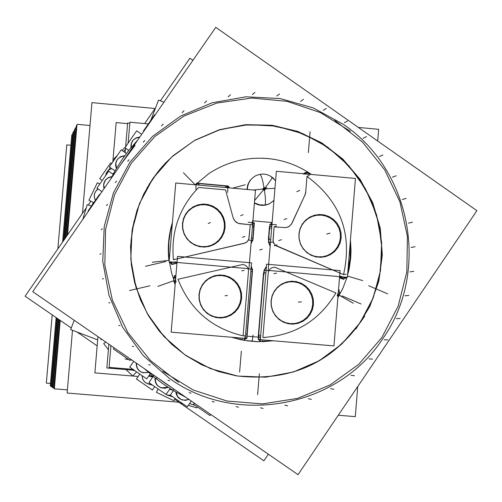 <?xml version="1.0" encoding="UTF-8"?>
<svg xmlns="http://www.w3.org/2000/svg" width="502" height="502" viewBox="0 0 502 502"><rect width="100%" height="100%" fill="white"/><g stroke="black" fill="none" stroke-linecap="round" stroke-linejoin="round"><path stroke-width="0.75" d="M272.059 177.601C271.996 178.486 269.599 181.994 264.868 188.124L265.05 189.593L263.594 189.769L263.412 188.3L264.868 188.124C270.051 181.379 272.398 177.884 271.908 177.639C272.398 177.884 270.051 181.379 264.868 188.124L265.05 189.593L263.594 189.769L254.614 200.499L263.594 189.769L263.412 188.3L264.868 188.124L265.05 189.593L263.594 189.769L263.412 188.3L264.868 188.124C270.051 181.379 272.398 177.884 271.908 177.639M262.885 337.513C295.025 335.443 319.372 320.577 335.926 292.93L274.964 267.284L335.926 292.93C319.372 320.577 295.025 335.443 262.885 337.513L268.219 273.013C268.909 269.248 271.162 267.334 274.964 267.284C271.162 267.334 268.909 269.248 268.219 273.013L262.885 337.513L268.219 273.013C268.909 269.248 271.162 267.334 274.964 267.284L335.926 292.93C319.372 320.577 295.025 335.443 262.885 337.513L265 337.557M290.238 323.621L294.9 323.489L299.412 322.315L303.547 320.157L307.098 317.132L309.891 313.38L311.786 309.094L312.69 304.488L312.551 299.794L311.378 295.245L309.238 291.072L306.233 287.477L302.505 284.647L298.251 282.72L293.683 281.798L289.026 281.923L284.515 283.084L280.373 285.236L276.815 288.261L274.01 292.013L272.109 296.305L271.205 300.911L271.344 305.618L272.511 310.173L274.657 314.352L277.675 317.948L281.409 320.778L285.663 322.698L290.238 323.621L294.9 323.489L299.412 322.315L303.547 320.157L307.098 317.132L309.891 313.38L311.786 309.094L312.69 304.488L312.551 299.794L311.378 295.245L309.238 291.072L306.233 287.477L302.505 284.647L298.251 282.72L293.683 281.798L289.026 281.923L284.515 283.084L280.373 285.236L276.815 288.261L274.01 292.013L272.109 296.305L271.205 300.911L271.344 305.618L272.511 310.173L274.657 314.352L277.675 317.948L281.409 320.778L285.663 322.698L290.238 323.621L294.9 323.489L299.412 322.315L303.547 320.157L307.098 317.132L309.891 313.38L311.786 309.094L312.69 304.488L312.551 299.794L311.378 295.245L309.238 291.072L306.233 287.477L302.505 284.647L298.251 282.72L293.683 281.798L289.026 281.923L284.515 283.084L280.373 285.236L276.815 288.261L274.01 292.013L272.109 296.305L271.205 300.911L271.344 305.618L272.511 310.173L274.657 314.352L277.675 317.948L281.409 320.778L285.663 322.698L290.238 323.621M309.42 175.286L306.986 176.422C340.5 201.189 352.68 233.919 343.531 274.607L276.866 246.149L274.996 244.92L273.446 242.585L273.032 240.37L274.123 226.873L286.058 227.644L289.384 226.258L291.806 223.585L289.384 226.258L286.058 227.644L274.123 226.873L286.058 227.644L288.769 226.653L291.417 224.206L304.952 194.983L305.687 192.178L304.952 194.983L305.687 192.178L306.986 176.422C340.5 201.189 352.68 233.919 343.531 274.607L275.416 245.29L273.446 242.585L273.057 239.812L274.123 226.873L276.32 226.101M318.011 256.855L322.654 256.735L327.153 255.581L331.276 253.441L334.815 250.429L337.601 246.695L339.49 242.422L340.387 237.829L340.249 233.148L339.082 228.611L336.942 224.438L333.943 220.849L330.228 218.019L325.986 216.086L321.431 215.151L316.787 215.264L312.288 216.412L308.159 218.546L304.614 221.558L301.821 225.291L299.926 229.565L299.023 234.158L299.161 238.852L300.334 243.395L302.474 247.574L305.48 251.169L309.201 253.999L313.449 255.926L318.011 256.855L322.654 256.735L327.153 255.581L331.276 253.441L334.815 250.429L337.601 246.695L339.49 242.422L340.387 237.829L340.249 233.148L339.082 228.611L336.942 224.438L333.943 220.849L330.228 218.019L325.986 216.086L321.431 215.151L316.787 215.264L312.288 216.412L308.159 218.546L304.614 221.558L301.821 225.291L299.926 229.565L299.023 234.158L299.161 238.852L300.334 243.395L302.474 247.574L305.48 251.169L309.201 253.999L313.449 255.926L318.011 256.855L322.654 256.735L327.153 255.581L331.276 253.441L334.815 250.429L337.601 246.695L339.49 242.422L340.387 237.829L340.249 233.148L339.082 228.611L336.942 224.438L333.943 220.849L330.228 218.019L325.986 216.086L321.431 215.151L316.787 215.264L312.288 216.412L308.159 218.546L304.614 221.558L301.821 225.291L299.926 229.565L299.023 234.158L299.161 238.852L300.334 243.395L302.474 247.574L305.48 251.169L309.201 253.999L313.449 255.926L318.011 256.855M173.077 155.739L162.309 166.482L152.915 178.461L143.71 194.073L136.833 210.871L132.415 228.504L130.564 246.614L131.317 264.811L134.655 282.726L140.516 299.983L148.768 316.222L159.247 331.107L171.734 344.334L185.96 355.617L201.635 364.741L218.426 371.505L235.984 375.778M236.116 375.803C287.828 382.104 329.161 364.389 360.122 322.667L372.428 299.782L379.801 274.845L381.94 248.91L378.753 223.07L370.388 198.409L357.192 175.97L339.716 156.699L318.695 141.407L295.007 130.765L269.643 125.218L243.69 125.023L218.244 130.2L194.399 140.554L173.177 155.651M382.888 338.511C338.417 407.304 236.724 426.876 169.444 378.414L143.252 355.604L122.764 327.48L109.028 295.465L102.747 261.197L104.24 226.427L113.427 192.919L129.817 162.391L152.558 136.368L180.482 116.163L212.158 102.759L245.986 96.804L280.267 98.574L313.292 107.936L343.424 124.414C411.427 170.134 430.189 271.645 382.888 338.511C338.417 407.304 236.724 426.876 169.444 378.414L143.252 355.604L122.764 327.48L109.028 295.465L102.747 261.197L104.24 226.427L113.427 192.919L129.817 162.391L152.558 136.368L180.482 116.163L212.158 102.759L245.986 96.804L280.267 98.574L313.292 107.936L343.424 124.414C411.427 170.134 430.189 271.645 382.888 338.511C338.417 407.304 236.724 426.876 169.444 378.414L143.252 355.604L122.764 327.48L109.028 295.465L102.747 261.197L104.24 226.427L113.427 192.919L129.817 162.391L152.558 136.368L180.482 116.163L212.158 102.759L245.986 96.804L280.267 98.574L313.292 107.936L343.424 124.414C411.427 170.134 430.189 271.645 382.888 338.511M165.384 383.44L158.588 378.483L172.431 388.027L165.384 383.44M127.746 154.459L120.982 164.236L127.746 154.459L120.982 164.236L134.756 145.756M172.788 390.23L169.607 389.295M152.721 377.04L148.724 376.023M113.973 172.757L112.812 174.068M144.658 368.876L146.534 370.564M132.101 360.21L130.269 359.878M128.857 359.627L125.092 358.949M161.267 387.839C156.737 386.069 154.66 382.756 155.049 377.88C155.595 386.207 159.893 389.307 167.932 387.193L161.412 387.877M151.096 384.137C145.536 384.017 142.518 381.175 142.035 375.615C142.518 381.175 145.536 384.017 151.096 384.137C145.536 384.017 142.518 381.175 142.035 375.615L142.794 379.393L144.595 381.903L147.18 383.578L152.759 385.285L147.663 383.76M82.491 213.325L91.948 102.634L155.087 108.514M132.98 140.315L135.979 138.075L139.644 137.278C133.551 138.069 130.658 141.533 130.959 147.682L131.11 143.854L132.854 140.46M107.215 171.615L110.453 167.718L107.403 171.383L105.552 175.725L106.361 172.983L107.56 171.207L109.179 169.795L111.795 168.653L109.179 169.795L107.56 171.207L106.361 172.983L105.552 175.725L106.361 172.983L107.56 171.207L109.179 169.795L111.795 168.653M117.757 158.958L120.838 156.674L124.609 155.909C117.324 157.107 114.588 161.293 116.401 168.471L115.648 165.729L115.673 163.596L116.2 161.531L117.644 159.09M96.077 190.823L97.834 188.796L95.38 191.82L94.357 194.594L94.376 197.55L95.436 200.317C93.272 195.799 94.175 192.034 98.141 189.009C94.175 192.034 93.272 195.799 95.436 200.317C93.272 195.799 94.175 192.034 98.141 189.009M105.74 179.672L108.501 177.608L111.852 176.748C105.276 178.128 102.665 182.113 104.027 188.708L103.613 184.027L105.64 179.791M88.446 211.223L86.94 213.394L88.245 211.43M142.982 372.722C138.332 371.191 136.086 367.972 136.237 363.065C136.87 370.721 140.943 373.802 148.454 372.308L143.114 372.754M170.649 395.344L166.852 394.911L163.665 392.809L166.852 394.911L170.649 395.344L166.852 394.911L163.665 392.809L167.103 394.992L172.895 396.894L166.827 394.905M181.925 399.856L179.283 398.456L177.689 396.869L176.277 394.233L175.838 392.024C177.582 399.034 181.887 401.462 188.758 399.291L185.476 400.257L182.082 399.906M225.467 185.978L225.693 187.409L225.492 185.972M198.56 183.537L198.717 184.24L198.541 183.544M201.804 246.639L206.491 246.52L211.028 245.359L215.195 243.213L218.772 240.188L221.583 236.436L223.497 232.15L224.407 227.538L224.275 222.838L223.101 218.276L220.949 214.09L217.924 210.482L214.185 207.633L209.905 205.694L205.312 204.753L200.624 204.86L196.081 206.015L191.915 208.154L188.332 211.179L185.508 214.925L183.594 219.217L182.678 223.836L182.81 228.542L183.983 233.11L186.135 237.308L189.166 240.916L192.919 243.765L197.204 245.704L201.804 246.639L206.491 246.52L211.028 245.359L215.195 243.213L218.772 240.188L221.583 236.436L223.497 232.15L224.407 227.538L224.275 222.838L223.101 218.276L220.949 214.09L217.924 210.482L214.185 207.633L209.905 205.694L205.312 204.753L200.624 204.86L196.081 206.015L191.915 208.154L188.332 211.179L185.508 214.925L183.594 219.217L182.678 223.836L182.81 228.542L183.983 233.11L186.135 237.308L189.166 240.916L192.919 243.765L197.204 245.704L201.804 246.639L206.491 246.52L211.028 245.359L215.195 243.213L218.772 240.188L221.583 236.436L223.497 232.15L224.407 227.538L224.275 222.838L223.101 218.276L220.949 214.09L217.924 210.482L214.185 207.633L209.905 205.694L205.312 204.753L200.624 204.86L196.081 206.015L191.915 208.154L188.332 211.179L185.508 214.925L183.594 219.217L182.678 223.836L182.81 228.542L183.983 233.11L186.135 237.308L189.166 240.916L192.919 243.765L197.204 245.704L201.804 246.639M173.924 262.176L174.056 263.945M242.56 338.179L241.901 339.898L242.56 338.179M243.112 335.844L248.471 271.293C248.408 267.453 246.501 265.181 242.748 264.472L177.978 279.25C189.944 309.533 211.656 328.396 243.112 335.844C211.656 328.396 189.944 309.533 177.978 279.25L242.748 264.472C246.501 265.181 248.408 267.453 248.471 271.293L243.112 335.844C211.656 328.396 189.944 309.533 177.978 279.25L242.748 264.472C246.501 265.181 248.408 267.453 248.471 271.293L243.112 335.844L245.083 335.876M218.332 317.484L223.02 317.358L227.557 316.178L231.717 314.02L235.294 310.983L238.105 307.224L240.012 302.926L240.922 298.307L240.784 293.601L239.617 289.039L237.465 284.854L234.44 281.252L230.7 278.415L226.427 276.483L221.828 275.554L217.146 275.673L212.61 276.84L208.443 278.999L204.86 282.03L202.042 285.789L200.129 290.093L199.212 294.718L199.344 299.43L200.518 303.999L202.676 308.19L205.701 311.798L209.453 314.635L213.733 316.561L218.332 317.484L223.02 317.358L227.557 316.178L231.717 314.02L235.294 310.983L238.105 307.224L240.012 302.926L240.922 298.307L240.784 293.601L239.617 289.039L237.465 284.854L234.44 281.252L230.7 278.415L226.427 276.483L221.828 275.554L217.146 275.673L212.61 276.84L208.443 278.999L204.86 282.03L202.042 285.789L200.129 290.093L199.212 294.718L199.344 299.43L200.518 303.999L202.676 308.19L205.701 311.798L209.453 314.635L213.733 316.561L218.332 317.484L223.02 317.358L227.557 316.178L231.717 314.02L235.294 310.983L238.105 307.224L240.012 302.926L240.922 298.307L240.784 293.601L239.617 289.039L237.465 284.854L234.44 281.252L230.7 278.415L226.427 276.483L221.828 275.554L217.146 275.673L212.61 276.84L208.443 278.999L204.86 282.03L202.042 285.789L200.129 290.093L199.212 294.718L199.344 299.43L200.518 303.999L202.676 308.19L205.701 311.798L209.453 314.635L213.733 316.561L218.332 317.484M264.284 189.304C265.558 197.361 265.815 202.613 265.056 205.054M264.585 188.921L274.958 188.3M264.171 188.589C262.753 180.08 261.366 175.361 260.005 174.439M263.87 188.978L253.253 190.02M262.715 189.128L264.416 190.471L265.746 188.765L264.039 187.422L262.715 189.128M270.465 176.07L275.579 180.776M273.941 200.593L269.072 203.937L264.874 205.08L259.446 204.791L255.292 203.159M252.926 220.824L272.128 222.537M270.195 228.874L269.762 227.506L269.938 225.618L270.603 224.356L272.071 223.17M273.402 159.222C250.134 155.921 228.636 160.703 208.92 173.56L195.309 184.786M172.33 223.654L170.429 231.353L168.936 241.832L168.653 252.418L169.243 260.343M169.419 261.787L171.634 273.019L175.211 283.894M232.056 337.288L244.374 340.369L258.292 341.743M246.858 340.776L256.986 341.705L273.433 340.789M337.877 297.774L343.073 287.809L347.007 277.28M347.541 275.485L349.329 267.999L350.729 257.833L351.036 250.134L350.44 239.881M311.422 174.458C296.506 164.248 280.028 158.82 262 158.18M259.327 334.978C257.733 338.492 258.794 340.739 262.515 341.711L264.987 340.996M258.304 339.521L264.027 270.346L266.405 266.374L264.027 270.346M263.901 275.058L264.228 270.584L266.386 266.662M338.536 289.66L339.396 290.024M339.057 295.151L339.628 292.528L338.505 290.087M338.938 295.019L340.099 292.867L338.379 291.606M259.747 341.084L260.03 341.743L260.438 335.305M262.866 339.892L262.364 341.705M264.027 270.39L268.871 270.697M258.379 339.559L264.83 340.067M338.524 289.842L339.063 290.068L337.124 295.923M266.587 264.177L340.092 270.609L333.943 345.909L260.343 339.678L266.587 264.177M293.519 324.116L288.336 323.771L283.385 322.171L278.961 319.41L275.328 315.651L272.705 311.121L271.249 306.082L271.042 300.842L272.103 295.716L274.368 291.003L277.694 286.987L281.886 283.9L286.698 281.936L291.838 281.208L297.008 281.754M291.047 281.239L296.224 281.591L301.175 283.197L305.586 285.958L309.207 289.717L311.824 294.241L313.279 299.267L313.486 304.501L312.432 309.621L310.18 314.327L306.86 318.35L302.675 321.437L297.868 323.407L292.722 324.148L287.558 323.608M339.841 277.041L343.832 278.798L346.505 277.236M343.795 279.426L339.521 277.606M270.195 245.911L268.714 241.669L269.128 237.201M268.476 241.87L269.932 224.231M269.925 224.3L276.451 224.745M268.419 242.083L273.32 242.209M343.613 279.35L344.974 277.104M341.442 278.415L342.464 276.884L341.467 278.428M306.057 172.368L306.59 171.872L305.705 173.937M345.489 278.177L340.638 276.188M276.364 171.264L355.454 178.467L347.39 277.311L268.168 270.402L276.364 171.264M305.825 192.134L305.047 195.096M302.907 173.905L309.295 174.32M309.364 173.159L305.059 172.701L303.697 173.755M309.132 172.995L307.168 172.311M271.249 223.434L271.613 222.681L271.519 228.925M321.311 257.294L316.141 256.936L311.202 255.33L306.791 252.562L303.17 248.804L300.554 244.273L299.098 239.247L298.891 234.02L299.951 228.912L302.204 224.212L305.517 220.215L309.696 217.153L314.497 215.207L319.623 214.492L324.769 215.051M318.826 214.517L323.997 214.881L328.929 216.5L333.328 219.267L336.942 223.02L339.553 227.544L341.002 232.564L341.209 237.779L340.161 242.886L337.915 247.574L334.608 251.577L330.435 254.646L325.641 256.597L320.514 257.319L315.363 256.767M148.341 123.912L129.911 122.212L128.129 143.133M110.942 345.614L109.097 367.382L132.967 369.359M125.625 146.747L127.64 123.034L129.823 123.235M125.506 148.14L125.13 152.577M108.859 344.177L106.838 367.979L134.266 370.256M364.747 315.984C334.269 362.287 291.436 382.229 236.254 375.822L218.132 371.367L200.844 364.27L184.774 354.669L170.266 342.791L157.659 328.879L147.218 313.248L139.186 296.236L133.739 278.233L131.003 259.622L131.028 240.822L133.814 222.248L139.299 204.314L147.362 187.409L157.816 171.91M148.78 184.993L153.261 178.066L159.912 169.325L165.384 163.175L173.278 155.557L195.008 140.146L219.462 129.698L245.547 124.672L272.09 125.268L297.918 131.442L321.882 142.919L342.941 159.159L360.166 179.459L372.798 202.902L380.296 228.46L382.323 255.022L378.79 281.402L369.842 306.446L355.874 329.048M476.9 210.671L298.019 474.66L32.737 291.668L215.766 27.34L476.9 210.671M350.402 131.336L320.408 112.605L286.924 101.297L251.74 98.053L216.751 103.073L183.845 116.131L154.823 136.538L131.298 163.219L114.569 194.726L105.577 229.345L104.843 265.169L112.41 300.221L127.866 332.575L150.355 360.442L178.618 382.292M173.817 388.987L172.883 390.286L164.43 384.852L154.365 377.328L144.902 369.039M137.881 139.826L128.926 150.192L122.808 158.456L115.479 170.059L110.641 179.158M157.189 377.517L156.103 378.715L164.192 384.689L174.79 391.422L185.872 397.302M162.767 371.354L193.188 390.004L227.017 401.042L262.389 403.897L297.372 398.431L330.071 384.99L358.735 364.327L381.834 337.576L398.149 306.207L406.827 271.902L407.429 236.492L399.925 201.867L384.72 169.877L362.62 142.217L334.79 120.38M380.409 353.063L394.528 332.23M153.292 376.456L149.138 375.414M161.964 380.811L169.758 386.189M135.126 145.329L122.319 162.297M170.096 388.579L166.068 394.465L148.893 382.618L153.932 375.27M155.306 378.088C154.986 382.907 157.07 386.189 161.556 387.921L164.901 388.259L168.139 387.331M139.788 374.065L136.412 378.985L152.37 389.985L154.685 386.615M92.23 204.941L93.29 202.356M192.925 60.328L189.919 58.219L160.414 100.82M155.626 107.729L144.658 123.574M90.893 201.195L88.27 204.985M86.244 207.91L25.1 296.193L71.253 328.013M268.394 454.222L263.901 460.842L179.729 402.805M77.082 332.035L97.168 345.884M174.608 399.278L178.474 401.939M97.953 336.654L94.872 372.886L138.144 376.469M112.825 161.945L116.169 122.588L127.59 123.643M150.776 120.392L158.55 100.093L163.934 102.201M74.214 320.276L70.65 329.576L97.677 339.904M358.321 127.426L378.646 129.315L377.692 141.024M72.495 330.278L67.13 393.028L178.411 402.146M338.273 415.248L355.291 416.641L357.738 386.521M89.996 125.494L77.019 124.295L67.538 234.917M60.215 320.408L54.354 388.818L67.4 389.885M76.888 125.814L76.285 125.757L66.854 235.909M59.644 320.012L53.789 388.41L54.385 388.46M76.097 127.997L75.212 127.922L65.837 237.377M58.803 319.429L52.948 387.814L53.833 387.889M74.509 129.334L65.172 238.337M58.257 319.052L52.396 387.425L52.974 387.469M74.327 131.499L73.474 131.417L64.193 239.749M57.441 318.494L51.587 386.847L52.44 386.916M73.355 132.835L72.796 132.785L63.547 240.678M56.908 318.124L51.053 386.471L51.612 386.515M72.614 134.875L71.792 134.8L62.599 242.046M56.124 317.584L50.269 385.912L51.091 385.982M70.895 145.273L66.779 144.896L57.855 248.898M52.195 314.873L46.341 383.12L50.476 383.465M155.118 114.927L154.741 114.663L143.384 131.072L143.76 131.336M114.343 159.749L113.703 159.14L117.543 155.131M125.632 146.684L122.049 150.431M139.851 136.983L136.117 137.824L133.099 140.165L131.355 143.566L131.198 147.393M141.683 134.329L136.657 130.821L124.935 147.745L128.763 150.405M111.739 163.508L110.716 162.799L99.697 178.693L102.264 180.475M124.803 155.639L120.467 156.699L117.43 159.385L116.194 161.914L115.824 164.003L116.59 168.151M126.404 153.461L121.208 149.847L109.354 166.953L115.008 170.887M99.823 183.996L97.319 182.784L88.923 200.248L93.836 202.62M111.971 176.516L108.156 177.658L105.037 180.638L103.719 184.441L104.215 188.445M113.138 174.294L108.689 171.201L96.936 188.168L101.981 191.676M91.521 205.971L87.216 204.665L82.83 219.324M99.898 194.682L99.515 194.418L88.088 210.928L88.465 211.191M101.774 339.289L101.128 339.641L100.444 338.373M105.771 342.05L103.707 343.632L108.388 349.756M130.702 359.244L129.936 360.367L113.377 348.946L114.149 347.823M136.626 371.888L132.735 375.998L125.983 369.572M136.475 363.228C136.381 368.091 138.634 371.279 143.239 372.785L148.586 372.421M150.211 373.852L146.766 378.878L129.736 367.131L133.72 361.327M178.768 400.947L178.342 402.397L182.778 403.708M197.192 406.758L196.859 407.881L188.313 405.346M210.746 414.457L209.98 415.581L193.508 404.217L194.274 403.093M158.086 388.962L156.467 392.357L173.93 400.703L175.035 398.368M176.152 392.2L177.595 396.398L180.871 399.379L185.169 400.395L188.984 399.448M191.268 401.023L187.302 406.827L170.31 395.112L173.397 390.6M198.936 183.337L195.78 184.316M196.514 183.117L228.178 185.978M225.731 185.759L229.081 187.836M228.893 186.562L229.238 187.848M228.837 187.811L228.554 186.769L225.36 187.497M197.826 183.468L227.839 186.179L227.663 192.379M195.937 184.046L195.993 189.524M175.75 183.023L255.468 190.22L248.948 268.721L169.124 261.755L175.75 183.023M171.383 263.945L171.722 264.516L171.483 261.962M174.081 263.939L173.937 262.176M169.431 258.11L169.199 260.814M169.582 261.799L170.994 263.337L172.55 263.952L174.621 263.795L176.265 262.766M176.942 263.28L171.929 264.441M253.033 235.777L252.807 239.874L251.038 243.564M254.37 222.844L252.908 240.496M253.347 227.375L254.169 224.476L252.845 221.765M252.6 240.59L248.509 240.012M252.65 240.571L254.112 222.938L248.132 222.223M252.45 220.968L252.318 227.218M169.557 262.753L175.901 261.812M197.123 183.017L199.677 185.182M205.011 247.066L199.796 246.708L194.814 245.089L190.371 242.309L186.719 238.532L184.083 233.982L182.621 228.931L182.427 223.685L183.494 218.552L185.778 213.833L189.128 209.823L193.352 206.749L198.196 204.791L203.366 204.076L208.562 204.64M202.563 204.107L207.778 204.471L212.754 206.096L217.19 208.876L220.83 212.653L223.459 217.197L224.915 222.235L225.122 227.475L224.055 232.602L221.784 237.314L218.439 241.33L214.222 244.411L209.384 246.369L204.214 247.091L199.012 246.538M175.92 275.516L174.163 277.11L173.554 279.401M174.558 275.723L175.926 275.403L174.351 275.78L176.127 281.992M251.27 265.991L252.406 269.938L251.954 274.017M252.606 269.348L246.865 338.555M240.019 338.881L241.587 339.835M242.773 340.042C246.338 339.44 247.618 337.394 246.601 333.899M244.079 339.873L244.148 340.331M244.317 340.362L245.729 334.062M173.278 278.252L175.75 277.474M174.307 276.47L174.351 275.78M246.118 338.517L240.615 338.015M246.614 338.549L252.349 269.398L248.208 268.896M177.526 256.384L251.533 262.86L245.265 338.404L171.157 332.136L177.526 256.384M221.558 317.979L216.343 317.634L211.367 316.028L206.918 313.254L203.272 309.483L200.637 304.94L199.175 299.889L198.974 294.636L200.047 289.497L202.325 284.772L205.676 280.743L209.892 277.656L214.73 275.686L219.901 274.958L225.097 275.504M219.104 274.983L224.312 275.341L229.288 276.947L233.725 279.721L237.364 283.492L239.987 288.029L241.449 293.068L241.65 298.313L240.583 303.446L238.318 308.172L234.974 312.2L230.763 315.294L225.931 317.27L220.761 318.011L215.559 317.465M247.379 189.486C247.605 183.519 250.253 179.001 255.336 175.945C262.251 172.682 268.514 173.686 274.123 178.969M246.928 189.449L247.819 184.548L250.197 180.199L247.819 184.548L246.928 189.449L247.819 184.548L250.197 180.199M273.966 200.248C268.156 205.908 261.636 206.862 254.395 203.115C261.636 206.862 268.156 205.908 273.966 200.248M338.16 294.31L338.932 295.038L338.16 294.31M260.293 341.153L258.725 339.559M258.499 337.168L260.525 337.325M258.204 337.156L263.537 272.762M265.872 272.837L263.826 272.743M268.369 239.611L269.436 226.691M270.151 246.4L268.432 241.933M268.664 239.579L270.71 239.636M341.266 278.56L339.509 277.813M306.59 171.872L308.68 173.203L308.31 174.175L308.667 173.19L308.31 174.175L308.667 173.19L310.431 174.37M303.446 173.73L306.421 172.525L303.446 173.73L304.576 172.926L303.446 173.73M270.446 224.294L271.827 223.252L270.446 224.294M271.783 226.697L269.737 226.653M152.915 178.461L139.525 203.454L132.026 230.864L130.815 259.302L135.954 287.332L147.186 313.512L163.934 336.528L185.345 355.196L210.325 368.587L237.59 376.042L265.771 377.19L293.444 371.995L319.216 360.743L341.818 344.021L360.122 322.667L373.237 297.768L380.529 270.553L381.639 242.378L376.525 214.643L365.437 188.708L348.928 165.855L327.8 147.224L303.095 133.745L276.031 126.096L247.957 124.684L220.259 129.585L194.337 140.585L171.502 157.151L152.915 178.461L139.525 203.454L132.026 230.864L130.815 259.302L135.954 287.332L147.186 313.512L163.934 336.528L185.345 355.196L210.325 368.587L237.59 376.042L265.771 377.19L293.444 371.995L319.216 360.743L341.818 344.021L360.122 322.667L373.237 297.768L380.529 270.553L381.639 242.378L376.525 214.643L365.437 188.708L348.928 165.855L327.8 147.224L303.095 133.745L276.031 126.096L247.957 124.684L220.259 129.585L194.337 140.585L171.502 157.151L152.915 178.461L139.525 203.454L132.026 230.864L130.815 259.302L135.954 287.332L147.186 313.512L163.934 336.528L185.345 355.196L210.325 368.587L237.59 376.042L265.771 377.19L293.444 371.995L319.216 360.743L341.818 344.021L360.122 322.667L373.237 297.768L380.529 270.553L381.639 242.378L376.525 214.643L365.437 188.708L348.928 165.855L327.8 147.224L303.095 133.745L276.031 126.096L247.957 124.684L220.259 129.585L194.337 140.585L171.502 157.151L152.915 178.461M173.435 259.747L244.355 243.282L173.435 259.747C170.856 231.723 179.245 207.627 198.597 187.459L225.574 189.894L233.085 217.673L234.321 220.322L236.379 222.386L239.015 223.616L250.241 224.745L248.797 239.347L247.279 241.688L244.355 243.282L247.279 241.688L248.973 238.808L250.241 224.745L248.973 238.808L247.668 241.28L245.422 242.93L173.435 259.747C170.856 231.723 179.245 207.627 198.597 187.459L225.574 189.894L233.085 217.673L225.574 189.894L198.597 187.459C179.245 207.627 170.856 231.723 173.435 259.747L174.897 259.22M251.502 237.942L252.845 238.218L251.502 237.942M171.722 264.516L174.025 263.977M171.772 263.876L169.946 262.684M253.886 225.31L252.581 224.996L253.886 225.31M168.904 260.356C167.448 247.442 168.628 234.785 172.437 222.392C168.628 234.785 167.448 247.442 168.904 260.356C167.448 247.442 168.628 234.785 172.437 222.392M195.196 184.774L183.431 172.776M241.807 339.954L231.516 337.244M175.148 284.647L173.661 280.756M175.531 280.116L173.987 280.649M173.579 278.177L174.683 276.326L173.579 278.177M252.123 271.764L250.812 271.526L252.155 271.751M246.808 336.183L260.525 337.35M264.228 188.947L266.882 187.641L264.228 188.947M338.913 295.069L353.32 303.271M259.678 249.996L262.289 249.243L259.678 249.996M251.885 340.764L252.048 341.391L251.885 340.764M252.155 341.404L253.058 335.01L252.155 341.404M259.358 373.752L257.626 394.697M273.904 273.665L276.646 273.132M361.063 303.992L341.994 295.866M301.42 301.84L298.389 302.116L301.42 301.84M278.729 240.527L281.515 239.692M368.637 285.713L387.669 293.839M306.986 176.422L305.687 192.178L306.986 176.422C340.5 201.189 352.68 233.919 343.531 274.607L346.229 274.192M347.491 276.087L362.714 280.612M284.019 219.594L286.849 218.571M296.826 191.682L299.776 190.409M310.079 131.806L308.366 152.583M329.99 233.154L326.695 234.07L329.99 233.154M277.135 245.001L274.243 245.829L277.135 245.001M169.601 380.723L167.919 380.303M347.535 120.932L344.353 122.726M326.388 108.376L323.238 110.371M303.515 99.302L300.572 101.379M279.495 93.937L276.759 96.064M254.928 92.406L252.412 94.545M230.424 94.74L228.128 96.867M206.586 100.902L204.502 102.973L206.586 100.902M184.002 110.754L182.113 112.737L184.002 110.754M163.225 124.057L161.518 125.927M144.758 140.522L143.221 142.242M129.064 159.743L127.671 161.293M116.608 181.191L115.322 182.546M107.641 204.396L106.437 205.544M102.402 228.768L101.241 229.696M101.04 253.686L99.898 254.388M103.6 278.522L102.433 278.999M110.02 302.662L108.79 302.926M120.129 325.497L118.811 325.553M133.683 346.462L132.239 346.33M150.318 365.023L148.724 364.728M366.573 136.588L363.071 138.326M382.926 155.024L379.28 156.599M396.203 175.794L392.438 177.181L396.203 175.794M406.118 198.372L402.265 199.558L406.118 198.372M412.449 222.204L408.54 223.177L412.449 222.204M415.041 246.727L411.107 247.48L415.041 246.727M413.83 271.337L409.908 271.877L413.83 271.337M408.829 295.458L404.951 295.785M400.119 318.5L396.316 318.613M387.895 339.892L384.199 339.816M372.591 359.118L369.026 358.874M354.425 375.697L351.017 375.308M333.849 389.219L330.63 388.705M311.397 399.347L308.372 398.739M287.627 405.817L284.816 405.158L287.627 405.817M263.111 408.471L260.519 407.781L263.111 408.471M238.456 407.222L236.084 406.538L238.456 407.222M214.266 402.089L212.101 401.456M191.118 393.185L189.166 392.627M240.659 215.722L243.1 214.661M232.602 188.156L245.227 184.78M242.435 237.314L244.894 236.448M145.448 266.292L165.88 261.548M169.243 260.318L152.231 262.257M250.241 224.745L238.318 223.396L234.767 220.899L233.085 217.673L234.767 220.899L238.318 223.396L250.241 224.745L252.261 223.961M210.407 222.524L208.211 223.541L210.407 222.524M175.531 280.085L157.866 286.404M149.991 285.776L129.522 290.551M241.738 270.86L244.192 270.302M239.611 372.107L241.349 351.162M227.425 295.465L225.072 295.797L227.425 295.465M292.133 222.938L304.952 194.983L292.133 222.938M167.932 387.193C159.893 389.307 155.595 386.207 155.049 377.88C155.595 386.207 159.893 389.307 167.932 387.193M130.959 147.682C130.658 141.533 133.551 138.069 139.644 137.278C133.551 138.069 130.658 141.533 130.959 147.682M116.401 168.471C114.588 161.293 117.324 157.107 124.609 155.909C117.324 157.107 114.588 161.293 116.401 168.471M104.027 188.708C102.665 182.113 105.276 178.128 111.852 176.748C105.276 178.128 102.665 182.113 104.027 188.708M148.454 372.308C140.943 373.802 136.87 370.721 136.237 363.065C136.87 370.721 140.943 373.802 148.454 372.308M188.758 399.291C181.887 401.462 177.582 399.034 175.838 392.024C177.582 399.034 181.887 401.462 188.758 399.291M263.594 189.769L254.614 200.499M268.583 204.151L265.571 205.098L261.373 205.368L258.26 204.816L254.395 203.115M274.123 226.873L273.063 240.935L273.941 243.595L275.874 245.616L343.531 274.607M263.205 341.68L273.057 340.758M337.959 296.738L338.932 295.038M347.779 272.53L350.164 257.928L350.176 243.125M123.643 151.541L126.121 148.567L123.643 151.541M132.076 370.074L135.051 370.796L132.076 370.074M189.549 403.539L195.316 405.465L189.549 403.539M252.406 240.471L251.063 243.244M253.297 222.719L252.82 222.091M251.232 266.493L252.073 269.317M262.49 341.699L264.322 341.216M346.48 277.236L346.173 278.227M304.821 172.82L306.427 172.519M272.109 222.725L271.613 222.681"/></g></svg>
